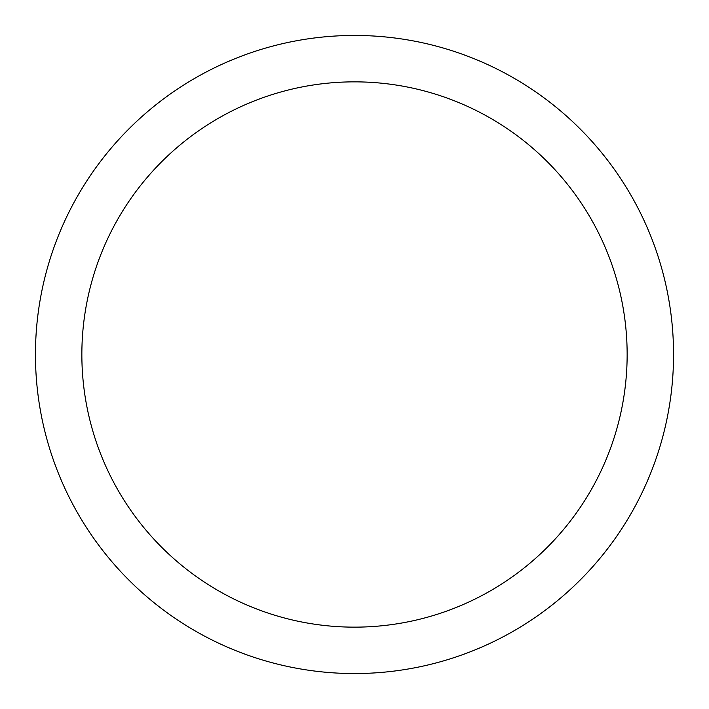 <?xml version="1.0" encoding="UTF-8"?>
<svg xmlns="http://www.w3.org/2000/svg" width="709" height="709" viewBox="0 0 709 709"><rect width="100%" height="100%" fill="white"/><g stroke="black" fill="none" stroke-linecap="round" stroke-linejoin="round"><path stroke-width="1.06" d="M354.5 35.45A319.05 319.05 0 0 1 673.55 354.5A319.05 319.05 0 0 1 354.5 673.55A319.05 319.05 0 0 1 35.45 354.5A319.05 319.05 0 0 1 354.5 35.45M354.5 81.854A272.646 272.646 0 0 1 627.146 354.5A272.646 272.646 0 0 1 354.5 627.146A272.646 272.646 0 0 1 81.854 354.5A272.646 272.646 0 0 1 354.5 81.854"/></g></svg>
